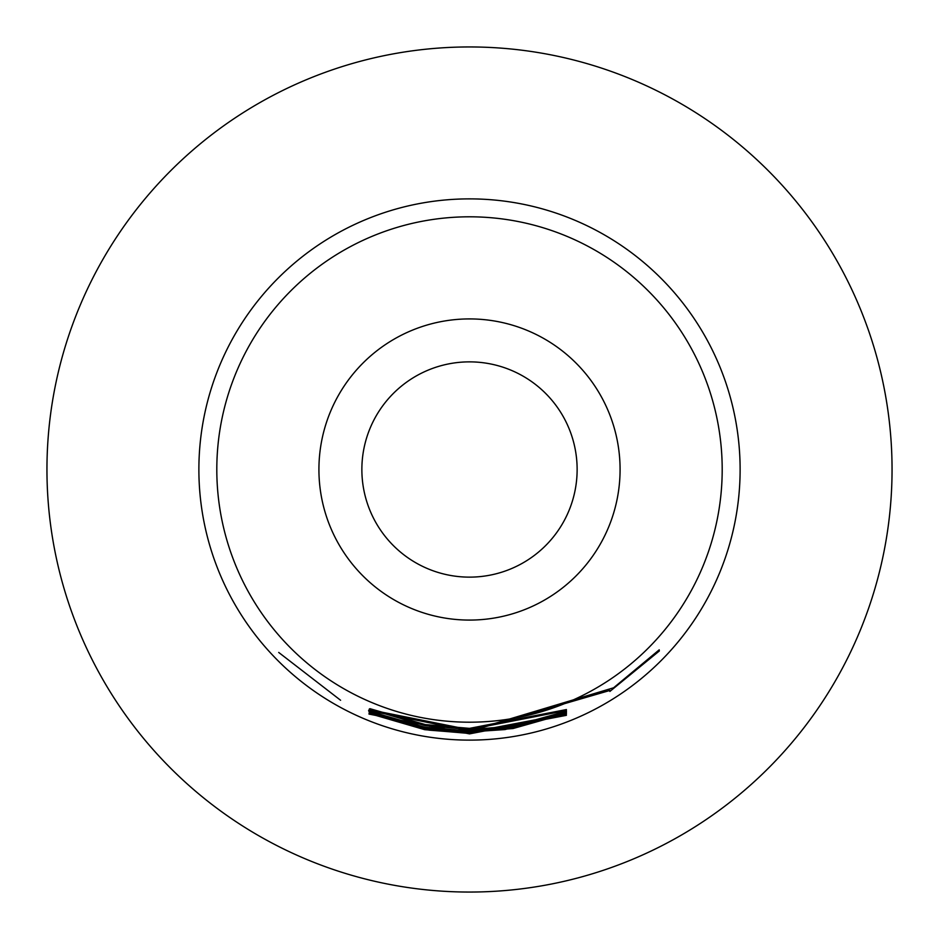<?xml version="1.0" encoding="UTF-8"?>
<svg xmlns="http://www.w3.org/2000/svg" width="939" height="939" viewBox="0 0 939 939"><rect width="100%" height="100%" fill="white"/><g stroke="black" fill="none" stroke-linecap="round" stroke-linejoin="round"><path stroke-width="1.41" d="M278.707 652.441L340.587 700.259L278.707 652.441M469.5 740.12A270.62 270.62 0 0 1 198.88 469.5A270.62 270.62 0 0 1 469.5 198.88A270.62 270.62 0 0 1 740.12 469.5A270.62 270.62 0 0 1 469.5 740.12M469.5 733.875L368.992 714.086L469.5 733.664L566.393 715.33L469.5 733.875M469.5 733.476L424.71 729.673L369.062 713.44L369.215 712.724L424.874 728.582L469.5 732.373L566.405 713.875L469.5 732.584L428.9 730.131L469.5 733.324L566.393 714.849L469.5 733.476M369.332 712.771L369.062 713.44L369.215 712.724M469.5 732.15L424.921 728.347L369.367 712.114L368.792 711.093L424.909 727.232L469.5 731.023L613.601 687.782L659.225 649.823L659.331 650.973L609.869 691.444L609.951 690.435L469.5 731.328L429.123 728.84L469.5 731.974L505.076 729.556L566.428 712.783L566.393 713.429L513.093 728.511L469.5 732.15M469.5 730.824L368.604 710.565L469.5 730.601L505.252 728.159L509.114 726.903L469.5 729.967L369.168 709.602L469.5 729.72L513.034 726.047L566.428 711.199L566.428 711.973L513.187 727.15L469.5 730.824M469.5 729.474L425.132 725.671L369.215 709.156L369.919 708.675L425.308 724.579L469.5 728.371L566.428 709.555L469.5 728.582L429.393 726.152L469.5 729.31L566.428 710.518L469.5 729.474M513.011 726.058L513.187 727.15M469.5 216.803A252.697 252.697 0 0 1 722.197 469.5A252.697 252.697 0 0 1 469.5 722.197A252.697 252.697 0 0 1 216.803 469.5A252.697 252.697 0 0 1 469.5 216.803A252.697 252.697 0 0 1 722.197 469.5A252.697 252.697 0 0 1 469.5 722.197A252.697 252.697 0 0 1 216.803 469.5A252.697 252.697 0 0 1 469.5 216.803M469.5 361.867A107.633 107.633 0 0 1 577.133 469.5A107.633 107.633 0 0 1 469.5 577.133A107.633 107.633 0 0 1 361.867 469.5A107.633 107.633 0 0 1 469.5 361.867M429.217 725.225L429.393 726.152M428.877 727.878L429.123 728.84M469.5 46.95A422.55 422.55 0 0 1 892.05 469.5A422.55 422.55 0 0 1 469.5 892.05A422.55 422.55 0 0 1 46.95 469.5A422.55 422.55 0 0 1 469.5 46.95M428.677 729.204L428.9 730.131M424.898 728.582L424.71 729.673M658.697 650.363L659.331 650.973M369.637 711.433L369.367 712.114M425.109 727.267L424.921 728.347M512.964 727.748L513.093 728.511M566.158 711.304L566.428 711.973M425.32 724.579L425.132 725.671M469.5 620.08A150.58 150.58 0 0 0 620.08 469.5A150.58 150.58 0 0 0 469.5 318.92A150.58 150.58 0 0 0 318.92 469.5A150.58 150.58 0 0 0 469.5 620.08"/></g></svg>
